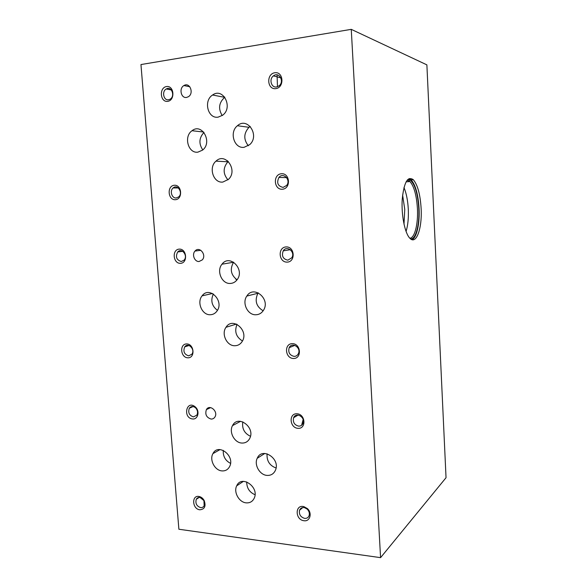 <?xml version="1.0" encoding="UTF-8"?>
<svg xmlns="http://www.w3.org/2000/svg" width="587" height="587" viewBox="0 0 587 587"><rect width="100%" height="100%" fill="white"/><g stroke="black" fill="none" stroke-linecap="round" stroke-linejoin="round"><path stroke-width="0.88" d="M421.114 208.348C422.295 228.343 416.256 245.388 409.814 238.19C404.861 233.244 401.207 215.011 402.227 199.287C403.966 182.388 407.649 175.858 413.285 179.688C417.628 184.81 420.241 194.363 421.114 208.348M380.574 557.65L446.039 477.708L426.881 64.864L351.261 29.35L140.961 64.555L178.881 529.239L380.574 557.65L351.261 29.35M197.863 497.747L197.819 498.312M185.896 345.794L185.954 346.477M227.815 161.777L227.507 160.743L226.831 161.726M297.983 428.341C306.502 429.024 305.556 414.202 297.029 413.762C288.555 413.189 289.523 427.828 297.983 428.341M287.146 262.125C295.789 261.949 294.806 246.481 286.148 246.914C277.548 247.208 278.568 262.47 287.146 262.125M275.831 88.63C284.607 87.514 283.58 71.357 274.797 72.744C266.065 73.984 267.129 89.921 275.831 88.63M192.675 418.964C197.87 419.61 200.006 411.362 195.669 407.283L195.031 406.703C186.174 399.71 182.682 418.171 192.675 418.964M180.436 263.336C187.994 263.174 186.871 248.719 179.314 249.115C171.793 249.38 172.938 263.658 180.436 263.336M167.691 101.353C175.344 100.37 174.178 85.313 166.525 86.546C158.916 87.624 160.104 102.49 167.691 101.353M199.822 509.787C204.65 509.318 206.11 506.251 204.203 500.586C202.97 498.348 201.297 496.991 199.169 496.499C191.413 494.716 192.147 509.112 199.822 509.787M187.869 357.813C195.376 358.114 194.282 344.004 186.776 343.931C179.306 343.733 180.422 357.674 187.869 357.813M175.425 199.705C183.027 199.228 181.889 184.538 174.295 185.257C166.737 185.837 167.897 200.343 175.425 199.705M304 520.728C310.061 521.806 312.511 512.928 307.324 508.533L303.919 506.654C294.865 504.101 294.99 519.899 304 520.728M293.427 358.488C302.004 358.818 301.036 343.725 292.458 343.652C283.925 343.439 284.922 358.334 293.427 358.488M282.391 189.234C291.093 188.669 290.088 172.916 281.378 173.745C272.728 174.427 273.762 189.975 282.391 189.234M211.078 419.059C212.758 419.118 214.05 418.414 214.959 416.939C218.452 411.399 209.53 403.812 206.397 409.609C204.87 414.4 206.433 417.548 211.078 419.059M199.052 261.508L202.302 259.887C206.925 254.875 199.345 245.762 195.001 251.067C191.663 254.465 194.546 261.905 199.052 261.508M186.534 97.435L188.346 96.752C194.312 93.333 189.74 81.769 183.929 85.555C178.764 88.27 181.016 98.528 186.534 97.435M221.937 470.899C225.349 471.119 227.888 469.703 229.568 466.643C235.416 456.04 218.195 442.701 212.942 453.612C209.229 459.804 214.769 470.495 221.937 470.899M210.161 314.742C212.92 314.691 215.165 313.487 216.919 311.147C224.667 301.16 209.354 285.539 202.082 295.855C196.579 302.283 202.067 315.153 210.161 314.742M197.9 152.143L202.559 150.125C212.817 142.333 202.016 122.544 192.022 130.718C183.452 136.448 188.185 153.706 197.9 152.143M266.953 475.397C270.886 475.624 273.703 473.929 275.413 470.312C280.784 458.763 261.971 446.509 257.223 458.286C253.914 464.765 259.689 474.956 266.953 475.397M255.771 314.764C259.043 314.676 261.619 313.179 263.497 310.259C270.856 299.106 253.694 284.673 246.826 296.061C241.778 302.943 247.589 315.153 255.771 314.764M244.111 147.308L249.746 144.615C260.048 135.56 247.479 116.431 237.427 125.735C229.018 132.178 234.191 148.885 244.111 147.308M246.122 502.846C249.871 503.14 252.579 501.577 254.237 498.165C259.586 487.085 241.396 474.494 236.686 485.845C233.399 492.104 239.034 502.296 246.122 502.846M234.719 345.736C237.874 345.714 240.354 344.312 242.16 341.524C249.314 330.789 232.621 316.29 225.988 327.297C221.123 333.922 226.795 345.956 234.719 345.736M222.84 182.065L228.519 179.329C238.271 170.318 225.43 151.82 215.987 161.146C208.231 167.486 213.426 183.371 222.84 182.065M241.785 443.046C245.337 443.207 247.985 441.673 249.71 438.452C255.668 427.424 237.896 414.29 232.54 425.59C228.747 432.01 234.418 442.767 241.785 443.046M230.199 283.455C233.024 283.345 235.343 282.083 237.155 279.669C245.212 269.36 229.605 253.599 221.989 264.201C216.207 270.864 221.813 284.042 230.199 283.455M218.129 117.143L222.576 115.272C233.428 107.648 223.236 87.059 212.582 95.006C203.241 100.685 207.835 119.014 218.129 117.143M403.995 224.205L404.759 209.361L402.609 195.031M403.973 187.502C406.365 193.24 407.804 200.453 408.288 209.126C408.669 217.975 407.928 225.423 406.065 231.469M407.129 180.216L409.961 181.552C414.099 186.38 416.587 195.39 417.423 208.583C418.26 223.764 414.782 237.992 409.865 238.249M407.818 179.446L410.064 179.923C414.862 183.951 417.768 193.475 418.78 208.495C419.668 224.557 415.845 239.467 410.621 238.924M409.102 178.551L411.179 179.849C415.552 184.956 418.179 194.502 419.059 208.473C419.866 223.552 416.726 237.911 411.971 239.65M298.644 426.133C300.691 426.184 302.151 425.259 303.017 423.359C305.732 417.342 295.951 411.531 293.61 417.724C292.656 422.156 294.329 424.959 298.644 426.133M287.835 260.173L291.783 257.796C295.665 252.014 286.808 244.86 283.242 250.847C281.4 255.925 282.927 259.028 287.835 260.173M276.558 86.957L279.089 85.819C284.776 81.512 278.957 71.298 273.439 75.877C268.78 79.084 271.282 87.984 276.558 86.957M193.475 416.909L196.858 415.119C198.054 412.683 197.68 410.32 195.75 408.016L195.266 407.576C192.91 405.969 190.929 406.189 189.33 408.244C187.862 412.602 189.241 415.486 193.475 416.909M181.266 261.508L184.054 260.166C188.317 255.815 181.721 247.31 177.714 251.955C175.293 256.827 176.474 260.012 181.266 261.508M168.557 99.761L170.083 99.21C175.462 96.275 171.521 85.687 166.275 88.982C161.586 91.337 163.582 100.759 168.557 99.761M200.6 507.608C202.192 507.755 203.381 507.124 204.166 505.715L203.931 500.601L200.101 497.497C198.399 497.233 197.129 497.835 196.278 499.295C195.178 503.389 196.616 506.163 200.6 507.608M188.676 355.847L191.883 354.196C195.508 349.463 188.045 341.876 184.714 346.88C182.931 351.43 184.252 354.423 188.676 355.847M176.276 197.973L178.661 196.916C183.379 192.991 177.626 183.709 173.128 187.957C169.452 190.826 171.881 198.56 176.276 197.973M304.646 518.387C306.825 518.548 308.314 517.617 309.114 515.606C309.745 513.229 309.1 511.064 307.17 509.105L304.587 507.674C302.151 507.219 300.463 508.078 299.531 510.272C298.856 514.425 300.559 517.125 304.646 518.387M294.102 356.39C296.017 356.368 297.433 355.473 298.35 353.712C301.491 347.724 291.974 341.502 289.193 347.673C287.946 352.347 289.582 355.252 294.102 356.39M283.103 187.4L286.639 185.433C291.218 180.026 283.25 171.808 278.935 177.443C276.411 182.85 277.798 186.167 283.103 187.4M223.273 450.368C222.928 456.319 225.342 460.648 230.522 463.356M213.367 293.999C210.417 300.507 211.775 305.959 217.432 310.34M203.983 132.442C199.015 137.864 198.619 143.69 202.794 149.92M267.092 453.788C266.571 460.832 269.565 465.572 276.066 467.993M258.236 292.818L257.906 293.28C254.479 300.705 256.226 306.546 263.145 310.802M250.223 126.418L248.998 127.298C243.642 133.308 243.422 139.457 248.338 145.752M246.709 481.898C246.723 488.076 249.504 492.354 255.037 494.724M237.031 324.354C234.228 331.413 236.04 336.96 242.468 340.988M228.306 161.432L227.888 161.785C222.891 167.809 222.913 173.833 227.961 179.857M242.805 421.84C241.837 428.591 244.397 433.397 250.473 436.273M233.641 262.176L233.582 262.242C229.693 269.088 230.838 274.951 237.038 279.83M224.821 97.244L224.682 97.339C218.892 102.63 218.063 108.698 222.202 115.551M235.732 278.957L236.744 280.197M303.141 419.529L301.645 425.223M197.159 498.202L197.078 498.789M198.428 497.541L198.435 497.915M186.475 345.714L186.519 346.293M406.079 181.845L409.961 181.552M408.882 180.715L410.064 179.923M411.179 179.849L413.285 179.688M293.61 417.724L298.123 415.053M283.242 250.847L290.36 249.702M273.439 75.877L280.865 77.866M195.266 407.576L195.031 406.703M195.75 408.016L195.669 407.283M189.33 408.244L193.086 406.556M177.714 251.955L182.718 251.309M166.275 88.982L171.287 89.921M200.101 497.497L199.169 496.499M196.278 499.295L199.198 497.424M184.714 346.88L189.029 345.486M173.128 187.957L178.345 187.943M304.587 507.674L303.919 506.654M307.17 509.105L307.324 508.533M299.531 510.272L302.731 507.572M289.193 347.673L294.857 345.361M278.935 177.443L286.647 177.604M206.397 409.609L210.667 407.613M195.001 251.067L200.835 250.297M183.929 85.555L189.784 86.729M212.942 453.612L220.066 449.576M202.082 295.855L212.465 293.493M192.022 130.718L203.623 132.024M257.223 458.286L264.81 453.457M246.826 296.061L257.906 293.28M237.427 125.735L248.998 127.298M236.686 485.845L243.378 481.369M225.988 327.297L236.429 324.083M215.987 161.146L227.888 161.785M232.54 425.59L240.611 421.312M221.989 264.201L233.582 262.242M212.582 95.006L224.682 97.339M277.482 86.729L277.071 74.865M224.638 97.332L224.601 96.965"/></g></svg>
